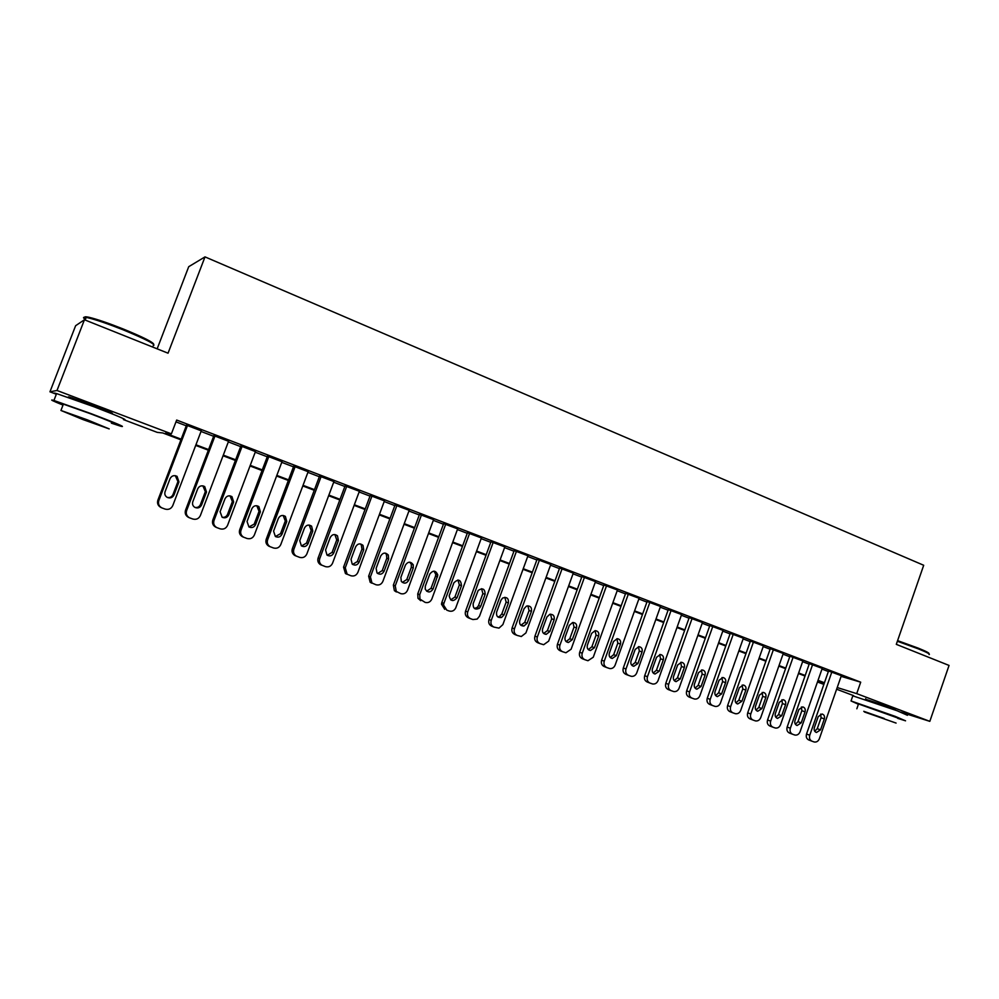 <?xml version="1.0" encoding="UTF-8"?>
<svg xmlns="http://www.w3.org/2000/svg" width="999" height="999" viewBox="0 0 999 999"><rect width="100%" height="100%" fill="white"/><g stroke="black" fill="none" stroke-linecap="round" stroke-linejoin="round"><path stroke-width="1.5" d="M71.578 398.551C67.982 396.965 67.395 396.503 69.818 397.165L92.77 405.244C108.879 411.438 115.122 414.148 111.501 413.386L109.453 412.774M865.521 699.225L891.033 707.592L895.229 709.814M157.155 348.838L188.724 266.696L205.007 256.893L923.7 565.272L896.303 644.355L949.05 665.434L929.819 721.353L900.673 712.112M853.571 695.629L836.625 689.223M823.863 684.39L817.469 681.98M180.919 439.822L162.762 432.954L157.255 432.38L123.414 419.58C129.258 420.829 119.281 416.496 93.481 406.581L56.593 393.581C53.521 392.732 53.422 392.994 56.294 394.368M56.344 394.23L49.95 391.808L57.005 390.484L171.391 433.841L165.434 433.229L181.169 439.185M57.005 390.484L84.453 319.767L75.624 325.711L49.95 391.808M201.261 430.831L186.501 425.187M228.559 441.283L213.886 435.664M255.457 451.585L240.871 446.004M281.98 461.725L267.47 456.181M308.142 471.715L293.706 466.221M333.941 481.568L319.568 476.123M359.365 491.283L345.067 485.889M384.453 500.874L370.217 495.516M409.19 510.327L395.03 505.019M433.591 519.655L419.505 514.385M457.654 528.871L443.643 523.638M481.406 537.949L467.47 532.754M504.832 546.915L490.971 541.745M527.959 555.756L514.16 550.624M550.774 564.485L537.05 559.39M573.289 573.101L559.627 568.031M595.516 581.605L581.93 576.573M617.457 589.997L603.933 585.002M639.11 598.289L625.661 593.319M660.489 606.468L647.102 601.523M681.605 614.547L668.281 609.64M702.447 622.527L689.198 617.644M723.039 630.406L709.852 625.549M743.368 638.186L730.244 633.354M763.448 645.866L750.386 641.071M783.278 653.458L770.279 648.688M802.871 660.963L789.934 656.206M822.227 668.368L809.352 663.648M841.108 676.348L860.701 682.18L176.673 420.055L171.391 433.841M175.974 421.865L186.264 425.811M201.024 431.456L213.649 436.288M228.321 441.895L240.634 446.615M255.232 452.197L267.245 456.793M281.755 462.35L293.469 466.833M307.904 472.352L319.343 476.735M333.691 482.217L344.842 486.488M359.116 491.958L370.005 496.116M384.203 501.548L394.817 505.606M408.928 511.013L419.293 514.972M433.329 520.354L443.431 524.213M457.405 529.557L467.257 533.329M481.143 538.648L490.759 542.32M504.582 547.614L513.948 551.198M527.697 556.468L536.838 559.964M550.511 565.197L559.428 568.606M573.039 573.813L581.718 577.135M595.254 582.317L603.733 585.551M617.195 590.709L625.461 593.868M638.861 599L646.915 602.085M660.239 607.18L668.094 610.189M681.355 615.259L688.998 618.194M702.197 623.239L709.652 626.086M722.789 631.118L730.057 633.89M743.119 638.898L750.199 641.608M763.199 646.578L770.092 649.225M783.029 654.17L789.747 656.743M802.622 661.663L809.178 664.173M821.977 669.068L828.358 671.515M841.345 675.686L828.533 670.991M84.453 319.767L168.044 353.196L205.007 256.893M860.701 682.18L856.717 693.631L929.819 721.353M837.212 687.549L856.717 693.631M195.941 444.78L208.591 449.575M223.301 455.132L235.639 459.802M250.25 465.347L262.287 469.905M276.835 475.412L288.574 479.857M303.034 485.327L314.485 489.66M328.871 495.104L340.047 499.338M354.345 504.757L365.247 508.891M379.47 514.273L390.109 518.294M404.258 523.651L414.622 527.584M428.696 532.904L438.811 536.738M452.809 542.045L462.674 545.779M476.598 551.048L486.226 554.695M500.074 559.939L509.465 563.486M523.239 568.706L532.392 572.177M546.091 577.36L555.019 580.744M568.656 585.901L577.36 589.198M590.921 594.33L599.412 597.552M612.899 602.659L621.178 605.794M634.602 610.876L642.669 613.923M656.018 618.98L663.885 621.965M677.172 626.997L684.839 629.894M698.051 634.902L705.519 637.724M718.681 642.707L725.961 645.466M739.048 650.424L746.141 653.109M759.153 658.041L766.071 660.651M779.02 665.559L785.763 668.106M798.651 672.989L805.219 675.474M818.044 680.331L824.437 682.754M824.25 683.291L817.856 680.868M805.019 676.023L798.463 673.538M785.576 668.656L778.833 666.108M765.883 661.201L758.965 658.591M745.941 653.658L738.848 650.973M725.761 646.016L718.481 643.269M705.331 638.286L697.851 635.464M684.64 630.456L676.972 627.559M663.686 622.527L655.819 619.555M642.457 614.497L634.39 611.438M620.966 606.356L612.699 603.234M599.2 598.126L590.709 594.904M577.147 589.772L568.443 586.488M554.807 581.318L545.891 577.946M532.18 572.752L523.026 569.293M509.253 564.073L499.862 560.526M486.014 555.282L476.386 551.635M462.462 546.378L452.597 542.632M438.598 537.337L428.471 533.516M414.398 528.184L404.033 524.263M389.885 518.906L379.245 514.885M365.022 509.49L354.121 505.369M339.81 499.95L328.634 495.729M314.26 490.284L302.797 485.951M288.336 480.469L276.598 476.024M262.05 470.529L250.012 465.971M235.402 460.439L223.052 455.769M208.354 450.199L195.704 445.417M817.644 681.455L824.175 683.491M841.37 675.611L819.38 738.711C818.268 741.27 816.545 742.357 814.197 741.982L812.012 741.208C809.777 740.097 809.015 738.111 809.752 735.239L831.842 671.965M828.571 670.916L806.53 734.028L809.752 735.239M820.516 729.869L816.458 732.492C814.46 731.705 813.773 730.094 814.36 727.634L818.193 716.658L822.115 714.01C824.2 714.735 824.937 716.37 824.337 718.905L820.516 729.869L817.257 728.671L814.722 731.243M820.679 714.098L821.066 717.757L817.257 728.671M812.012 741.208L808.79 739.972C806.555 738.86 805.793 736.875 806.53 734.028M897.589 640.634L918.318 648.164C926.31 651.41 929.794 653.234 928.77 653.658M929.095 654.57C930.481 654.245 926.96 652.359 918.518 648.938L897.377 641.258M897.714 718.356L905.544 720.816L895.216 716.37L851.036 700.961L858.403 704.295M907.442 715.309L897.152 710.764L852.821 695.841M858.516 703.958L897.839 718.019M864.472 711.987L896.091 723.076L864.472 711.987M884.215 718.481L863.773 711.313L884.215 718.481M85.777 318.394C83.641 316.745 84.74 316.371 89.073 317.307C96.953 319.193 108.379 323.102 123.352 329.046C143.644 337.387 153.784 342.52 153.746 344.418M153.197 345.691C156.718 344.88 146.703 339.585 123.127 329.82C107.78 323.738 96.066 319.73 87.999 317.794L86.151 317.432C82.942 316.945 82.692 317.607 85.377 319.43M111.389 423.164L120.842 426.261C126.648 427.634 116.633 423.389 90.797 413.536L53.921 400.474C49.076 399.138 52.098 400.674 63.024 405.094M63.199 404.62C61.139 403.671 61.201 403.509 63.387 404.133L89.873 413.524C108.491 420.616 115.722 423.676 111.576 422.702M82.979 419.58L109.191 428.896L87.425 419.88L60.939 410.464L82.979 419.58M86.613 419.83L69.58 413.773L83.754 419.642L100.674 425.649L86.613 419.83M822.252 668.294L800.074 731.755C798.95 734.315 797.214 735.414 794.854 735.039L792.619 734.253C790.359 733.129 789.585 731.118 790.334 728.246L812.599 664.597M809.377 663.561L787.162 727.047L790.334 728.246M801.21 722.851L797.127 725.499C795.092 724.712 794.38 723.076 794.992 720.591L798.85 709.552L802.784 706.892C804.907 707.617 805.669 709.265 805.069 711.837L801.21 722.851L798.014 721.678L795.391 724.275M801.41 706.967L801.847 710.701L798.014 721.678M792.619 734.253L789.447 733.041C787.187 731.917 786.425 729.919 787.162 727.047M802.896 660.876L780.531 724.712C779.407 727.284 777.659 728.383 775.274 728.009L773.001 727.21C770.704 726.073 769.917 724.05 770.666 721.153L793.131 657.142M789.972 656.131L767.557 719.979L770.666 721.153M781.68 715.759L777.559 718.406C775.499 717.619 774.762 715.971 775.374 713.461L779.27 702.359L783.204 699.687C785.389 700.399 786.176 702.06 785.564 704.67L781.68 715.759L778.521 714.597L775.811 717.232M781.917 699.75L782.404 703.558L778.521 714.597M773.001 727.21L769.879 726.011C767.582 724.874 766.807 722.864 767.557 719.979M783.303 653.383L760.751 717.582C759.615 720.154 757.854 721.266 755.456 720.903L753.121 720.079C750.798 718.93 750.012 716.895 750.761 713.985L773.426 649.6M770.316 648.601L747.702 712.824L750.761 713.985M761.9 708.566L757.754 711.238C755.644 710.451 754.907 708.791 755.519 706.243L759.44 695.079L763.386 692.382C765.621 693.094 766.433 694.767 765.808 697.414L761.9 708.566L758.803 707.429L756.006 710.089M762.175 692.444L762.712 696.328L758.803 707.429M753.121 720.079L750.062 718.905C747.739 717.757 746.952 715.734 747.702 712.824M763.473 645.791L740.721 710.364C739.585 712.936 737.811 714.048 735.389 713.698L733.004 712.861C730.656 711.7 729.857 709.652 730.606 706.718L753.471 641.957M750.424 640.983L727.609 705.581L730.606 706.718M741.87 701.286L737.712 703.97C735.564 703.196 734.789 701.51 735.414 698.938L739.372 687.712L743.318 685.002C745.616 685.701 746.44 687.387 745.828 690.072L741.87 701.286L738.835 700.174L735.951 702.859M742.195 685.052L742.781 689.01L738.835 700.174M733.004 712.861L730.007 711.7C727.659 710.539 726.86 708.503 727.609 705.581M743.393 638.099L720.441 703.059C719.305 705.631 717.519 706.743 715.084 706.405L712.637 705.556C710.252 704.382 709.44 702.309 710.202 699.362L733.266 634.215M730.281 633.266L707.267 698.251L710.202 699.362M721.603 693.918L717.432 696.628C715.222 695.841 714.435 694.155 715.059 691.545L719.055 680.244L723.001 677.522C725.349 678.209 726.211 679.907 725.586 682.642L721.603 693.918L718.618 692.831L715.634 695.529M721.965 677.559L722.602 681.593L718.618 692.831M712.474 705.494L709.69 704.42C707.317 703.246 706.505 701.186 707.267 698.251M723.064 630.319L699.912 695.654C698.776 698.226 696.99 699.35 694.53 699.025L692.02 698.151C689.597 696.965 688.773 694.892 689.547 691.92L712.811 626.385M709.877 625.449L686.675 690.821L689.547 691.92M701.073 686.463L696.89 689.185C694.63 688.411 693.818 686.7 694.442 684.053L698.476 672.689L702.409 669.954C704.832 670.604 705.719 672.327 705.094 675.112L701.073 686.463L698.151 685.401L695.079 688.111M701.473 669.979L702.16 674.088L698.151 685.401M691.845 698.089L689.135 697.04C686.725 695.853 685.901 693.781 686.675 690.821M702.484 622.427L679.12 688.161C677.996 690.734 676.198 691.857 673.726 691.558L671.141 690.659C668.693 689.46 667.856 687.362 668.631 684.377L692.095 618.456M689.235 617.544L665.809 683.304L668.631 684.377M680.282 678.908L676.111 681.643C673.788 680.893 672.939 679.17 673.576 676.473L677.647 665.034L681.543 662.275C684.04 662.911 684.977 664.647 684.34 667.494L680.282 678.908L677.434 677.871L674.263 680.606M680.731 662.312L681.48 666.495L677.434 677.871M670.953 690.584L668.319 689.572C665.871 688.373 665.034 686.276 665.809 683.304M681.643 614.447L658.066 680.569C656.942 683.129 655.144 684.265 652.659 683.99L649.987 683.079C647.502 681.855 646.653 679.745 647.439 676.735L671.116 610.414M668.319 609.54L644.692 675.699L647.439 676.735M659.228 671.266L655.069 674.013C652.684 673.276 651.798 671.54 652.434 668.793L656.543 657.292L660.401 654.52C662.986 655.107 663.96 656.867 663.324 659.777L659.228 671.266L656.443 670.242L653.184 673.001M659.727 654.545L660.526 658.803L656.443 670.242M649.787 682.991L647.227 682.005C644.755 680.794 643.918 678.683 644.692 675.699M660.526 606.368L636.75 672.889C635.626 675.424 633.828 676.573 631.343 676.335L628.571 675.386C626.061 674.163 625.199 672.027 625.986 669.005L649.874 602.285M647.152 601.423L623.301 667.981L625.986 669.005M637.911 663.511L633.778 666.296C631.306 665.584 630.394 663.823 631.031 661.013L635.177 649.437L638.96 646.653C641.658 647.19 642.682 648.963 642.045 651.96L637.911 663.511L635.189 662.512L631.83 665.297M638.448 646.678L639.31 651.011L635.189 662.512M628.359 675.312L625.874 674.337C623.376 673.114 622.514 670.991 623.301 667.981M639.148 598.176L615.147 665.097C614.048 667.619 612.262 668.781 609.777 668.568L606.868 667.607C604.333 666.358 603.446 664.21 604.245 661.176L628.359 594.043M625.699 593.206L601.635 660.177L604.245 661.176M616.321 655.669L612.237 658.466C609.665 657.792 608.703 656.018 609.353 653.134L613.536 641.495L617.207 638.686C620.029 639.16 621.128 640.946 620.491 644.043L616.321 655.669L613.673 654.695L610.202 657.492M616.895 638.711L617.819 643.119L613.673 654.695M606.655 667.519L604.258 666.583C601.71 665.334 600.849 663.199 601.635 660.177M617.494 589.885L593.269 657.217L587.961 660.726L584.89 659.715C582.317 658.453 581.43 656.293 582.23 653.234L606.568 585.701M603.97 584.877L579.682 652.26L582.23 653.234M594.442 647.727L590.459 650.536C587.762 649.924 586.738 648.139 587.387 645.154L591.608 633.441L595.129 630.631C598.114 630.993 599.288 632.792 598.651 636.026L594.442 647.727L591.87 646.778L588.299 649.587M595.067 630.644L596.066 635.127L591.87 646.778M584.665 659.627L582.342 658.716C579.782 657.467 578.896 655.307 579.682 652.26M595.554 581.48L571.116 649.225L565.921 652.772L562.637 651.723C560.014 650.449 559.115 648.276 559.927 645.192L584.49 577.247M581.967 576.448L557.454 644.243L559.927 645.192M572.29 639.672L568.443 642.507C565.596 641.982 564.497 640.172 565.134 637.075L569.405 625.287L572.689 622.489C575.874 622.689 577.16 624.487 576.535 627.909L572.29 639.672L569.78 638.748L566.108 641.57M572.964 622.464L574.013 627.035L569.78 638.748M562.387 651.635L560.152 650.761C557.554 649.487 556.655 647.315 557.454 644.243M573.339 572.976L548.663 641.133L543.668 644.705L540.072 643.631C537.425 642.345 536.513 640.147 537.325 637.05L562.112 568.681M559.677 567.907L534.94 636.126L537.325 637.05M549.85 631.518L546.228 634.353C543.169 633.99 541.957 632.167 542.594 628.883L546.903 617.02L549.837 614.285C553.296 614.21 554.72 616.008 554.133 619.68L549.85 631.518L547.415 630.619L543.631 633.453M550.561 614.185L551.685 618.831L547.415 630.619M539.822 643.531L537.674 642.694C535.039 641.408 534.128 639.223 534.94 636.126M550.824 564.348L525.911 632.941L521.303 636.513L517.22 635.439C514.535 634.128 513.611 631.917 514.423 628.796L539.448 560.002M537.087 559.253L512.112 627.909L514.423 628.796M527.097 623.251L523.888 626.061C520.516 625.961 519.143 624.138 519.755 620.579L524.1 608.653L526.51 606.081C530.307 605.556 531.943 607.305 531.431 611.338L527.097 623.251L524.737 622.389L520.854 625.237M527.859 605.806L529.058 610.526L524.737 622.389M516.958 635.327L514.897 634.515C512.225 633.216 511.301 631.018 512.112 627.909M528.009 555.619L502.859 624.625L498.988 628.121L494.068 627.122C491.346 625.811 490.397 623.576 491.221 620.429L516.483 551.211M514.21 550.486L488.998 619.567L491.221 620.429M504.058 614.872L501.548 617.482C497.727 617.969 496.091 616.208 496.615 612.175L500.998 600.162L502.622 598.039C506.83 596.678 508.766 598.289 508.429 602.897L504.058 614.872L501.773 614.035L499.275 616.633L497.777 616.895M504.857 597.302L506.131 602.097L501.773 614.035M493.781 627.01L491.82 626.236C489.11 624.924 488.174 622.702 488.998 619.567M504.895 546.765L479.508 616.208L477.16 619.08L472.952 619.555L470.591 618.706C467.844 617.37 466.883 615.122 467.707 611.962L493.219 542.295M491.021 541.595L465.559 611.126L467.707 611.962M480.706 606.393L479.395 608.279C475.012 610.077 472.939 608.541 473.164 603.658L478.184 590.446C482.717 587.587 485.027 588.886 485.114 594.33L480.706 606.393L478.509 605.581L477.21 607.454L474.388 608.453M481.555 588.698L482.892 593.568L478.509 605.581M470.292 618.581L468.431 617.844C465.696 616.508 464.735 614.273 465.559 611.126M481.468 537.787L455.706 607.991C454.233 610.739 452.06 611.75 449.2 611.026L446.815 610.164L443.544 605.007L443.881 603.371L469.63 533.266M467.52 532.592L441.82 602.559L443.881 603.371M457.03 597.789C453.121 601.997 450.499 601.336 449.175 595.816L453.858 582.854C458.304 578.596 460.851 579.52 461.488 585.639L457.03 597.789L454.92 597.015L450.699 599.887M457.929 579.969L459.365 584.914L454.92 597.015M459.365 584.914L461.488 585.651L459.365 584.914M444.742 609.34L441.483 604.195L441.82 602.559M457.717 528.696L431.843 599.025C430.419 602.01 428.184 603.134 425.124 602.385L419.967 599.113L419.73 594.667L445.729 524.113M443.706 523.464L417.744 593.893L419.73 594.667M433.042 589.073C430.344 592.844 427.734 592.869 425.224 589.148L425.299 586.263L429.807 574.025C433.141 569.992 435.814 570.329 437.812 575.037L433.042 589.073L431.019 588.324L426.673 591.208M433.991 571.128L435.764 574.35L435.502 576.161L431.019 588.324M420.716 600.711L417.994 598.314L417.744 593.893M433.653 519.48L407.53 590.259C406.081 593.269 403.821 594.393 400.724 593.631L396.266 591.42L395.242 585.839L421.503 514.835M419.568 514.21L393.356 585.102L395.242 585.839M408.728 580.244C406.605 583.628 404.133 584.015 401.323 581.381L400.874 577.385L405.432 565.072C408.067 561.363 410.676 561.276 413.274 564.835L413.274 567.944L408.728 580.244L406.793 579.52L402.322 582.417M409.715 562.175L411.326 564.185L411.313 567.282L406.793 579.52M396.366 591.982L394.38 590.659L393.356 585.102M409.253 510.139L382.879 581.381C381.418 584.403 379.121 585.526 375.986 584.752L371.965 582.991L370.417 576.885L396.928 505.419M395.104 504.82L368.631 576.186L370.417 576.885M384.078 571.278C382.23 574.45 379.87 574.999 377.01 572.951L376.123 568.394L380.719 555.993C382.954 552.534 385.477 552.21 388.299 555.019L388.661 558.916L384.078 571.278L382.23 570.604L377.647 573.488M385.114 553.084L386.438 554.408L386.8 558.279L382.23 570.604M371.69 583.129L370.167 582.255L368.631 576.186M384.528 500.674L357.879 572.365C356.406 575.412 354.083 576.535 350.911 575.749L347.14 574.2L345.254 567.819L372.028 495.891M370.304 495.317L343.556 567.145L345.254 567.819M359.091 562.2C357.392 565.222 355.095 565.871 352.222 564.148L351.024 559.265L355.669 546.79C357.667 543.506 360.115 543.031 363.024 545.379L363.723 549.75L359.091 562.2L357.342 561.55L352.622 564.447M360.164 543.881L361.251 544.805L361.95 549.15L357.342 561.55M346.665 574.15L345.442 573.501L343.556 567.145M359.453 491.071L332.542 563.236C331.044 566.296 328.696 567.42 325.474 566.633L321.878 565.209C319.63 563.561 318.918 561.363 319.73 558.616L346.778 486.213M345.154 485.664L318.132 557.979L319.73 558.616M333.753 552.996C332.143 555.931 329.895 556.63 327.01 555.107L325.574 550.024L330.257 537.462C332.118 534.303 334.515 533.741 337.45 535.776L338.424 540.459L333.753 552.996L332.093 552.385L327.247 555.269M334.877 534.54L336.75 539.897L332.093 552.385M321.303 565.047L320.267 564.535C318.032 562.899 317.32 560.714 318.132 557.979M334.028 481.331L306.843 553.97C305.332 557.055 302.947 558.191 299.688 557.38L296.191 556.031C293.793 554.383 293.019 552.135 293.856 549.288L321.178 476.411M319.655 475.874L292.357 548.688L293.856 549.288M308.054 543.656C306.493 546.54 304.27 547.277 301.386 545.879L299.762 540.646L304.495 527.996C306.268 524.925 308.629 524.3 311.588 526.136L312.774 531.043L308.054 543.656L306.506 543.081L301.523 545.966M309.228 525.074L311.201 530.519L306.506 543.081M295.579 555.806L294.68 555.394C292.295 553.758 291.521 551.523 292.357 548.688M308.241 471.453L280.781 544.58C279.258 547.677 276.848 548.813 273.526 547.989L270.105 546.69C267.595 545.042 266.758 542.757 267.607 539.835L295.217 466.471M293.806 465.946L266.221 539.273L267.607 539.835M282.005 534.19C280.482 537.037 278.259 537.799 275.362 536.5L273.589 531.131L278.371 518.406C280.082 515.384 282.417 514.722 285.389 516.408L286.775 521.49L282.005 534.19L280.544 533.653L275.424 536.538M283.204 515.484L285.302 521.003L280.544 533.653M269.493 546.453L268.706 546.091C266.196 544.455 265.372 542.182 266.221 539.273M282.093 461.451L254.345 535.052C252.809 538.174 250.362 539.31 247.003 538.473L243.619 537.2C241.009 535.551 240.122 533.229 240.996 530.244L268.881 456.381M267.582 455.894L239.71 529.707L240.996 530.244M255.569 524.587C254.071 527.41 251.86 528.196 248.938 526.96L247.04 521.49L251.873 508.678C253.534 505.694 255.856 504.994 258.853 506.568L260.389 511.8L255.569 524.587L254.221 524.088L248.963 526.972M256.818 505.744L259.028 511.363L254.221 524.088M243.032 536.95L242.32 536.65C239.723 535.002 238.848 532.692 239.71 529.707M255.569 451.286L227.547 525.387C225.986 528.533 223.501 529.67 220.105 528.821L216.746 527.572C214.036 525.911 213.112 523.563 213.998 520.504L242.17 446.153M240.984 445.704L212.812 520.017L213.998 520.504M228.771 514.847C227.285 517.644 225.062 518.456 222.128 517.257L220.105 511.7L225 498.801C226.623 495.854 228.946 495.129 231.955 496.628L233.641 501.973L228.771 514.847L227.535 514.385C226.436 516.683 224.638 517.632 222.115 517.257M230.045 495.866L232.38 501.573L227.535 514.385M216.134 527.297L215.559 527.047C212.849 525.399 211.938 523.064 212.812 520.017M228.671 440.984L200.349 515.584C198.776 518.743 196.254 519.892 192.807 519.018L189.46 517.782C186.663 516.121 185.714 513.736 186.601 510.639L215.072 435.776M213.998 435.364L185.539 510.189L186.601 510.639M201.573 504.97C200.1 507.754 197.877 508.578 194.905 507.417C192.795 506.056 192.083 504.17 192.795 501.773L197.727 488.786C199.338 485.864 201.661 485.127 204.695 486.55L206.493 492.007L201.573 504.97L200.449 504.545C199.325 506.893 197.477 507.842 194.88 507.405M202.884 485.851L205.344 491.645L200.449 504.545M188.761 517.47L188.386 517.307C185.602 515.659 184.653 513.286 185.539 510.189M201.373 430.532L172.752 505.644C171.166 508.816 168.619 509.965 165.11 509.09L161.776 507.854C158.891 506.181 157.904 503.771 158.816 500.611L187.575 425.249M186.626 424.887L157.867 500.212L158.816 500.611M173.988 494.942C172.515 497.727 170.28 498.551 167.283 497.427C165.097 496.053 164.36 494.155 165.072 491.708L170.067 478.633C171.653 475.724 173.988 474.962 177.048 476.336L178.958 481.893L173.988 494.942L172.977 494.567C171.816 496.953 169.905 497.902 167.258 497.415M175.325 475.686L177.934 481.58L172.977 494.567M161.776 507.854L160.814 507.417C157.954 505.756 156.968 503.359 157.867 500.212M824.337 718.905L821.066 717.757M805.069 711.837L801.847 710.701M785.564 704.67L782.404 703.558M765.808 697.414L762.712 696.328M745.828 690.072L742.781 689.01M725.586 682.642L722.602 681.593M705.094 675.112L702.16 674.088M684.34 667.494L681.48 666.495M663.324 659.777L660.526 658.803M642.045 651.96L639.31 651.011M620.491 644.043L617.819 643.119M598.651 636.026L596.066 635.127M576.535 627.909L574.013 627.035M554.133 619.68L551.685 618.831M531.431 611.338L529.058 610.526M508.429 602.897L506.131 602.097M485.114 594.33L482.892 593.568M437.537 576.86L435.502 576.161M413.274 567.944L411.313 567.282M388.661 558.916L386.8 558.279M363.723 549.75L361.95 549.15M338.424 540.459L336.75 539.897M312.774 531.043L311.201 530.519M286.775 521.49L285.302 521.003M260.389 511.8L259.028 511.363M233.641 501.973L232.38 501.573M206.493 492.007L205.344 491.645M178.958 481.893L177.934 481.58M895.154 710.014L895.404 709.302M865.446 699.425L865.696 698.713M858.591 703.721L856.842 708.778M851.036 700.961L852.946 695.466M72.278 398.801L72.59 398.014M85.14 320.042L86.151 317.432M63.387 404.133L60.939 410.464M53.921 400.474L56.593 393.581M89.073 317.307L87.999 317.794M797.127 725.499L796.478 725.262M777.559 718.406L776.872 718.156M757.754 711.238L757.017 710.963M737.712 703.97L736.9 703.671M717.432 696.628L716.545 696.291M696.89 689.185L695.916 688.823M676.111 681.643L675.024 681.243M655.069 674.013L653.858 673.563M633.778 666.296L632.404 665.784M612.237 658.466L610.664 657.879M590.459 650.536L588.611 649.85M568.443 642.507L566.233 641.683M546.228 634.353L543.806 633.453M523.888 626.061L521.54 625.174M501.548 617.482L499.275 616.633M479.395 608.279L477.21 607.454M441.483 604.195L443.544 605.007M417.994 598.314L419.967 599.113M437.812 575.037L435.764 574.35M394.38 590.659L396.266 591.42M413.274 564.835L411.326 564.185M370.167 582.255L371.965 582.991M388.299 555.019L386.438 554.408M345.442 573.501L347.14 574.2M363.024 545.379L361.251 544.805M320.267 564.535L321.878 565.209M337.45 535.776L335.776 535.239M294.68 555.394L296.191 556.031M311.588 526.136L310.015 525.624M268.706 546.091L270.105 546.69M285.389 516.408L283.928 515.946M242.32 536.65L243.619 537.2M258.853 506.568L257.492 506.156M215.559 527.047L216.746 527.572M231.955 496.628L230.707 496.241M188.386 517.307L189.46 517.782M204.695 486.55L203.559 486.213M177.048 476.336L176.024 476.048"/></g></svg>
